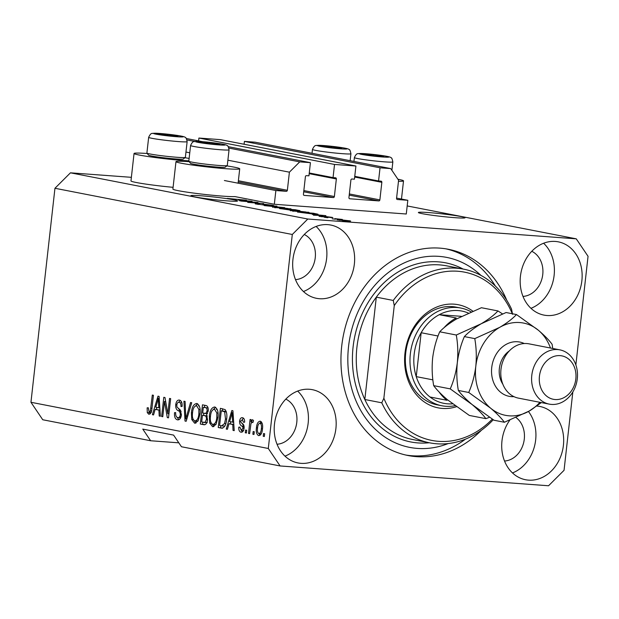 <?xml version="1.0" encoding="UTF-8"?>
<svg xmlns="http://www.w3.org/2000/svg" width="619" height="619" viewBox="0 0 619 619"><rect width="100%" height="100%" fill="white"/><g stroke="black" fill="none" stroke-linecap="round" stroke-linejoin="round"><path stroke-width="0.93" d="M275.865 190.544L274.325 204.262L406.281 214.004L407.813 200.285L397.352 199.511A1.106 0.913 101 0 1 396.562 198.343L398.597 180.237L390.728 168.592L380.035 167.803L378.557 180.972L381.056 181.158A1.106 0.913 101 0 1 381.846 182.319L379.873 199.883A1.106 0.913 101 0 1 378.843 200.912L349.72 198.761A1.106 0.913 101 0 1 348.938 197.6L350.903 180.036A1.106 0.913 101 0 1 351.94 179.007L354.439 179.193L355.917 166.024L334.531 164.445L333.053 177.614L335.56 177.8A1.106 0.913 101 0 1 336.349 178.961L334.376 196.525A1.106 0.913 101 0 1 333.339 197.554L304.223 195.403A1.106 0.913 101 0 1 303.434 194.234L305.407 176.678A1.106 0.913 101 0 1 306.436 175.649L308.943 175.835L310.421 162.665L299.728 161.876L289.398 172.175L287.363 190.288A1.106 0.913 101 0 1 286.334 191.317L275.865 190.544L224.395 180.524M189.182 161.675A32.072 1.78 6.4 0 0 175.974 161.636L172.894 189.074A32.072 1.78 6.4 0 0 189.747 192.548A32.072 1.78 6.4 0 0 222.647 196.13A32.072 1.78 6.4 0 0 234.949 196.594L274.325 204.262M185.963 152.042L189.762 152.785M227.885 160.205L289.398 172.175M186.984 139.933L194.823 141.457M228.906 148.088L299.728 161.876M186.288 138.501L202.606 141.681M228.21 146.664L310.421 162.665M309.26 172.98L333.053 177.614M198.591 140.9L198.908 138.045L334.531 164.445M198.908 138.045L220.294 139.623L355.917 166.024M354.764 176.338L378.557 180.972M390.728 168.592L255.098 142.192L244.404 141.403L380.035 167.803M244.404 141.403L244.087 144.258M396.593 198.095L407.813 200.285M461.062 216.557A23.507 1.3 6.4 0 0 434.94 213.114A23.507 1.3 6.4 0 0 418.367 212.51A23.507 1.3 6.4 0 0 422.382 213.702A23.507 1.3 6.4 0 0 448.504 217.137A23.507 1.3 6.4 0 0 465.078 217.749A23.507 1.3 6.4 0 0 461.062 216.557M233.556 199.759A23.507 1.3 6.4 0 0 207.442 196.324A23.507 1.3 6.4 0 0 190.869 195.712A23.507 1.3 6.4 0 0 194.884 196.912A23.507 1.3 6.4 0 0 221.006 200.347A23.507 1.3 6.4 0 0 237.58 200.958A23.507 1.3 6.4 0 0 233.556 199.759M274.48 424.038A37.326 30.726 101 0 0 298.056 462.95A37.326 30.726 101 0 0 335.9 428.572A37.326 30.726 101 0 0 312.324 389.668A37.326 30.726 101 0 0 274.48 424.038M284.988 456.141A37.326 30.726 101 0 0 308.161 423.172A37.326 30.726 101 0 0 297.654 391.069M509.77 420.193A37.326 30.726 101 0 0 501.978 440.829A37.326 30.726 101 0 0 525.562 479.74A37.326 30.726 101 0 0 563.406 445.363A37.326 30.726 101 0 0 539.822 406.459A37.326 30.726 101 0 0 536.936 406.064M512.486 472.931A37.326 30.726 101 0 0 535.659 439.962A37.326 30.726 101 0 0 528.44 411.496M520.44 276.213A37.326 30.726 101 0 0 544.024 315.117A37.326 30.726 101 0 0 581.868 280.747A37.326 30.726 101 0 0 558.284 241.836A37.326 30.726 101 0 0 520.44 276.213M530.955 308.316A37.326 30.726 101 0 0 554.129 275.347A37.326 30.726 101 0 0 543.614 243.244M292.942 259.423A37.326 30.726 101 0 0 316.526 298.327A37.326 30.726 101 0 0 354.37 263.957A37.326 30.726 101 0 0 330.786 225.045A37.326 30.726 101 0 0 292.942 259.423M303.449 291.526A37.326 30.726 101 0 0 326.623 258.556A37.326 30.726 101 0 0 316.116 226.453M397.909 179.224A32.072 1.78 -173.6 0 1 403.518 180.88A32.072 1.78 -173.6 0 1 398.481 181.266M173.088 187.325A32.072 1.78 -173.6 0 1 130.973 180.91L134.052 153.473A32.072 1.78 -173.6 0 1 147.26 153.512M188.857 160.855A32.072 1.78 -173.6 0 1 183.804 160.53A32.072 1.78 -173.6 0 1 150.904 156.947A32.072 1.78 -173.6 0 1 134.052 153.473M175.974 161.636A32.072 1.78 6.4 0 0 192.819 165.111A32.072 1.78 6.4 0 0 225.726 168.693A32.072 1.78 6.4 0 0 239.723 168.786A32.072 1.78 6.4 0 0 226.825 165.9M506.744 300.23A105.075 86.49 101 0 0 448.249 249.256A105.075 86.49 101 0 0 341.727 346.013A105.075 86.49 101 0 0 408.099 455.53A105.075 86.49 101 0 0 481.443 430.213M295.495 279.618A23.507 19.344 101 0 0 315.249 257.713A23.507 19.344 101 0 0 304.277 234.5M523.001 296.416A23.507 19.344 101 0 0 542.755 274.511A23.507 19.344 101 0 0 531.783 251.299M504.531 461.031A23.507 19.344 101 0 0 524.285 439.126A23.507 19.344 101 0 0 516.076 417.577M277.033 444.241A23.507 19.344 101 0 0 296.787 422.336A23.507 19.344 101 0 0 285.816 399.123M180.872 417.276L179.959 416.192M131.375 177.32L70.45 172.825L54.952 188.277L30.95 402.28L42.75 419.752L150.641 440.751L178.814 442.833M150.641 440.751L142.772 429.106L173.591 435.103L181.46 446.748L280.098 465.952L548.55 485.76L564.048 470.308L572.83 391.974M254.657 202.204L240.861 201.043L257.984 202.452L249.836 202.405L263.655 203.558L247.724 202.382L254.633 202.436M256.452 204.108C254.394 203.682 254.982 203.581 258.224 203.798L259.547 204.038C257.357 203.891 256.978 203.968 258.409 204.262L263.315 204.889C264.831 204.959 264.94 204.858 263.632 204.587C262.301 204.278 262.789 204.193 265.102 204.34L272.592 205.276C274.496 205.663 274.016 205.763 271.153 205.57L269.822 205.338C271.718 205.462 272.027 205.4 270.774 205.144L264.917 204.51L266.627 205.067L264.491 205.113L255.19 203.752M257.504 204.293L258.394 204.432M263.307 205.013L263.315 204.889C264.831 204.959 264.94 204.858 263.632 204.587L262.905 204.316M272.553 205.655L273.776 205.609M271.548 205.593L270.774 205.144M264.917 204.51L265.528 205.175M284.709 207.659L264.236 205.593L276.933 206.142L266.611 205.833L284.709 207.659M289.947 209.106L289.994 208.657C292.098 209.168 290.791 209.245 286.079 208.889L272.971 207.017L291.185 209.013M272.453 207.11L272.94 207.303M307.883 212.596L307.929 212.155C310.026 212.657 308.726 212.735 304.014 212.379L290.899 210.506L309.121 212.503M290.388 210.599L290.868 210.793M312.316 214.383L325.919 215.675L313.438 215.172L316.085 215.11L312.316 214.383M345.975 221.231L342.586 220.844L345.975 221.231M407.178 205.934L576.25 238.833L307.798 219.025L292.3 234.477L268.298 448.481L280.098 465.952M70.45 172.825L307.798 219.025M337.819 219.946C336.31 219.575 337.309 219.528 340.806 219.799L349.82 220.828C351.329 221.192 350.377 221.246 346.95 220.983L336.968 219.691M349.781 221.145L350.671 221.076M335.606 219.211L332.217 218.824L335.606 219.211M334.856 218.615L342.4 219.459L334.856 218.615M341.951 219.42L342.4 219.459M327.9 217.71L324.511 217.331L327.9 217.71M319.969 216.472C318.514 216.17 318.862 216.085 321.021 216.224L325.323 216.89C324.047 216.611 324.317 216.518 326.128 216.619L331.916 217.346C333.378 217.633 333.123 217.718 331.165 217.602L327.466 217.045C328.697 217.323 328.325 217.393 326.352 217.261L319.033 216.209M322.344 216.457L321.687 216.758M325.726 217.215L324.526 216.604M331.885 217.64L332.875 217.609M329.842 217.362L330.306 217.23M327.436 217.331L328.202 217.3M317.841 214.298L297.468 212.062L313.392 213.238L318.034 214.236M298.76 210.746L298.799 210.398C300.602 210.754 300.254 210.847 297.762 210.677L279.533 208.572L295.456 209.748L299.983 210.708M238.477 200.007L252.08 201.307L239.599 200.804L242.253 200.742L238.477 200.007M227.854 198.537L246.416 200.2L227.274 198.413M575.863 364.931L588.05 256.305L576.25 238.833M164.476 401.437L162.766 416.726L161.644 416.51L163.795 397.297L164.987 397.53L167.826 413.724L169.544 398.419L170.658 398.636L168.507 417.84L167.308 417.608L164.476 401.437L165.691 401.522M177.761 417.601C179.053 417.879 179.905 416.92 180.307 414.738C180.222 412.44 179.464 411.055 178.024 410.583C176.322 409.732 175.548 407.782 175.703 404.741C176.245 401.391 177.483 399.843 179.425 400.091C181.46 400.663 182.35 402.791 182.094 406.466L180.949 406.497C181.112 404.083 180.539 402.69 179.208 402.342C177.993 402.064 177.196 402.954 176.817 405.004L176.957 407.023L180.284 409.987L181.437 414.9C180.833 418.483 179.487 420.131 177.413 419.829C175.169 419.14 174.21 416.742 174.535 412.641L175.68 412.61C175.51 415.457 176.198 417.121 177.761 417.601L180.64 417.802M181.824 402.605L180.996 402.474M191.72 402.737L186.172 421.284L185.011 421.052L183.936 401.22L185.096 401.445L185.785 418.908L190.559 402.512L191.72 402.737M195.217 423.226L194.614 423.179L191.766 419.543L191.41 412.749C191.921 407.008 193.732 403.921 196.827 403.472C199.643 405.043 200.695 408.61 199.983 414.181L198.111 420.858L194.954 423.218M213.145 426.715L212.541 426.669L209.702 423.04L209.346 416.239C209.856 410.498 211.667 407.41 214.762 406.969C217.571 408.532 218.631 412.099 217.919 417.67L216.046 424.355L212.89 426.708M228.984 423.752L227.397 429.307L226.237 429.075L231.831 410.544L232.922 410.753L234.222 430.631L233.054 430.406L232.752 424.487L228.984 423.752L233.812 424.417M264.653 433.749L264.344 436.496L263.222 436.279L263.532 433.532L264.653 433.749M54.952 188.277L292.3 234.477M30.95 402.28L268.298 448.481M262.479 428.851C262.162 433.045 260.878 435.304 258.641 435.644C256.599 434.492 255.864 431.884 256.436 427.822C256.777 423.706 258.053 421.485 260.266 421.175C262.286 422.29 263.021 424.851 262.479 428.851L261.342 428.766C261.791 425.98 261.35 424.108 260.011 423.164L262.061 423.319M254.285 431.737L253.976 434.476L252.854 434.259L253.163 431.513L254.285 431.737M252.088 422.135L252.993 422.204L252.15 422.143L250.966 423.574L249.635 433.633L248.513 433.416L250.076 419.45L251.198 419.667L250.95 421.895L252.552 419.674L253.527 420.626L252.877 422.537L252.088 421.98M246.718 430.259L246.408 433.006L245.286 432.789L245.596 430.043L246.718 430.259M241.224 430.213L242.927 428.333L242.81 427.009L241.843 426.034C240.319 425.392 239.561 423.783 239.568 421.214C240.01 418.63 240.992 417.461 242.501 417.717C243.994 418.057 244.698 419.55 244.613 422.204L243.468 422.235L242.323 419.721L240.721 421.152L240.946 422.382L242.114 423.427C243.584 424.061 244.242 425.655 244.087 428.201C243.638 431.079 242.586 432.402 240.93 432.194C239.367 431.737 238.64 430.066 238.756 427.18L239.909 427.149L241.224 430.213L243.7 430.406M226.624 419.233C226.175 424.959 224.442 427.922 221.424 428.139L218.244 427.52L220.403 408.316L225.115 409.6C226.755 411.968 227.258 415.179 226.624 419.233M221.873 428.201L222.267 428.201M207.527 419.674C207.025 423.388 205.725 425.052 203.636 424.68L200.316 424.03L202.467 404.826L205.81 405.476C207.62 405.847 208.425 407.65 208.232 410.884L206.576 414.676L207.527 419.674M204.046 424.742L204.518 424.742M155.145 409.383L153.558 414.931L152.398 414.707L157.992 396.175L159.091 396.384L160.383 416.262L159.215 416.038L158.921 410.111L155.145 409.383L159.981 410.049M149.109 412.03L150.394 410.799L152.305 395.061L153.427 395.286L151.965 408.316C151.779 411.991 150.727 413.972 148.808 414.266L147.276 412.579L147.152 407.828L148.305 407.789L149.109 412.03L151.477 412.208M264.359 436.364L263.222 436.279M260.003 435.343L259.005 433.664L261.295 433.834M257.574 427.907L256.436 427.822M259.941 423.156L261.179 421.64M259.113 433.664L261.241 433.826M259.021 433.664L258.897 433.648C257.558 432.704 257.109 430.832 257.558 428.031C257.736 425.238 258.556 423.613 260.011 423.164L262.154 423.319M258.897 433.648C260.351 433.192 261.164 431.559 261.342 428.766M253.991 434.345L252.854 434.259M249.643 433.501L248.513 433.416M253.047 422.05L250.95 421.895M246.424 432.874L245.286 432.789M242.315 431.969L241.278 430.22M239.901 427.265L238.756 427.18M244.056 428.41L242.927 428.333M244.149 427.11L242.81 427.009M241.843 426.034L244.087 426.197L241.897 423.264M240.714 421.299L239.568 421.214M242.23 419.705L243.399 418.111M227.436 429.168L226.237 429.075M230.144 423.837L230.755 421.802M234.206 430.491L233.054 430.406M233.827 424.564L232.752 424.487M231.251 416.185L229.603 421.578L232.636 422.166L232.156 412.649L231.251 416.185M233.054 412.718L232.156 412.649M233.673 422.243L232.636 422.166M222.755 428.124L218.244 427.52M220.519 427.69L220.743 425.717M222.407 410.869L222.647 408.757M226.275 411.565L221.269 410.784L219.621 425.501L221.54 425.872L224.55 423.597L225.502 418.986L224.651 411.828L221.269 410.784M221.966 425.926L224.867 426.073M225.44 411.318L223.165 411.148M226.392 411.96L224.651 411.828M226.639 419.071L225.502 418.986M225.78 423.69L224.55 423.597M211.241 423.148L209.702 423.04M210.483 416.324L209.346 416.239M213.625 409.26L215.598 407.294M213.973 426.514L212.317 424.263M217.284 409.554L216.341 409.345M213.215 424.456L215.93 424.541M218.035 413.051L216.828 412.958L214.514 409.213C212.139 409.6 210.793 412.022 210.468 416.486C209.934 420.611 210.708 423.249 212.789 424.425L215.311 424.619M217.942 417.477L216.805 417.392L216.828 412.958M212.789 424.425C215.11 424.054 216.449 421.709 216.805 417.392M204.982 424.665L200.316 424.03M202.591 424.201L202.808 422.228M203.581 415.357L203.813 413.244M204.479 407.372L204.711 405.267M207.311 415.983L202.444 415.272L201.686 422.003L205.021 422.406L206.406 419.473C206.56 417.051 205.926 415.782 204.51 415.674L202.444 415.272M206.181 422.607L207.295 422.576M208.077 407.975L203.334 407.294L202.692 413.028L205.794 413.446L207.071 410.977C207.179 408.718 206.545 407.604 205.168 407.65L203.334 407.294M208.208 411.062L207.071 410.977M207.458 413.569L204.672 413.415M207.543 419.558L206.406 419.473M206.854 422.545L203.906 422.437M193.314 419.659L191.766 419.543M192.548 412.834L191.41 412.749M195.689 405.77L197.662 403.805M196.045 423.025L194.381 420.773M199.349 406.064L198.405 405.855M195.287 420.966L198.003 421.052M200.099 409.554L198.892 409.469L196.587 405.724C194.204 406.103 192.857 408.532 192.532 412.997C191.998 417.113 192.772 419.759 194.853 420.928L197.376 421.129M200.007 413.987L198.869 413.902L198.892 409.469M194.853 420.928C197.175 420.564 198.513 418.22 198.869 413.902M186.211 421.144L185.011 421.052M186.853 418.993L185.785 418.908M178.876 419.713L177.142 417.368M175.672 412.726L174.535 412.641M181.444 414.823L180.307 414.738M181.127 411.372L178.357 408.517M176.841 404.826L175.703 404.741M178.643 402.311L180.284 400.408M162.782 416.587L161.644 416.51M168.964 413.809L167.826 413.724M168.523 417.701L167.308 417.608M153.605 414.792L152.398 414.707M156.305 409.469L156.917 407.434M160.375 416.123L159.215 416.038M159.988 410.196L158.921 410.111M157.412 401.816L155.764 407.209L158.797 407.797L158.317 398.28L157.412 401.816M159.215 398.342L158.317 398.28M159.834 407.875L158.797 407.797M150.146 413.918L149.55 412.749L147.276 412.579M149.55 412.749L149.403 412.053M148.289 407.906L147.152 407.828M151.214 412.184L149.272 412.037M151.562 410.884L150.394 410.799M184.911 157.737A32.072 1.78 -173.6 0 1 189.128 158.418M348.133 220.704L339.506 220.07L348.605 221.091M339.491 220.217L338.98 220.14M320.967 216.642L321.021 216.224M326.058 217.238L326.128 216.619M326.824 217.292L326.871 216.851M320.193 215.126L314.545 214.592L320.193 215.126M312.649 213.323L300.447 212.418L311.705 213.857L315.752 213.965L312.649 213.323M306.08 212.015L296.369 210.917C292.872 210.653 291.889 210.708 293.437 211.079L306.08 212.015M293.421 211.257L292.539 211.118M294.714 209.833L289.963 209.477L296.377 210.445C298.079 210.553 298.141 210.468 296.555 210.189L294.714 209.833M296.362 210.561L296.377 210.445C298.079 210.553 298.141 210.468 296.555 210.189M288.098 209.338L282.512 208.928L289.661 209.98C291.534 210.104 291.704 210.027 290.164 209.74L288.098 209.338M289.646 210.112L289.661 209.98C291.534 210.104 291.704 210.027 290.164 209.74M288.144 208.526L278.434 207.427C274.937 207.156 273.962 207.21 275.501 207.589L288.144 208.526M275.486 207.767L274.612 207.628M246.362 200.757L240.706 200.216L246.362 200.757M177.978 136.134A9.68 0.534 6.4 0 0 176.345 135.693A9.68 0.534 6.4 0 0 167.695 134.485A9.68 0.534 6.4 0 0 159.733 133.897A9.68 0.534 6.4 0 0 158.944 134.145A9.68 0.534 6.4 0 0 160.422 134.516A9.68 0.534 6.4 0 0 169.08 135.716A9.68 0.534 6.4 0 0 177.042 136.304A9.68 0.534 6.4 0 0 177.808 136.265A9.68 0.534 6.4 0 0 177.978 136.134M176.655 136.366L176.345 135.693L167.695 134.485L159.733 133.897L160.422 134.516M185.329 157.396A19.359 1.076 6.4 0 0 185.367 157.342L187.131 141.65A19.359 1.076 -173.6 0 1 168.523 140.645A19.359 1.076 -173.6 0 1 148.707 137.426A19.359 1.076 -173.6 0 1 148.661 137.333L146.896 153.025A19.359 1.076 6.4 0 0 146.92 153.094A19.359 1.076 6.4 0 0 146.951 153.117A19.359 1.076 6.4 0 0 166.232 156.274A19.359 1.076 6.4 0 0 185.329 157.396L183.255 159.052A17.479 0.967 -173.6 0 1 166.016 158.038A17.479 0.967 -173.6 0 1 148.606 155.183A17.479 0.967 -173.6 0 1 148.575 155.16A17.479 0.967 -173.6 0 1 148.568 155.137M167.579 135.546L167.695 134.485M176.283 136.296L176.345 135.693M341.781 148.227A9.68 0.534 6.4 0 0 340.148 147.779A9.68 0.534 6.4 0 0 331.498 146.579A9.68 0.534 6.4 0 0 323.536 145.991A9.68 0.534 6.4 0 0 322.739 146.239A9.68 0.534 6.4 0 0 324.224 146.602A9.68 0.534 6.4 0 0 332.875 147.809A9.68 0.534 6.4 0 0 340.837 148.398A9.68 0.534 6.4 0 0 341.611 148.351A9.68 0.534 6.4 0 0 341.781 148.227M340.45 148.452L340.148 147.779L331.498 146.579L323.536 145.991L324.224 146.602M331.374 147.639L331.498 146.579M340.079 148.382L340.148 147.779M383.703 156.383A9.68 0.534 6.4 0 0 382.07 155.942A9.68 0.534 6.4 0 0 373.419 154.735A9.68 0.534 6.4 0 0 365.458 154.146A9.68 0.534 6.4 0 0 364.661 154.394A9.68 0.534 6.4 0 0 366.146 154.765A9.68 0.534 6.4 0 0 374.797 155.965A9.68 0.534 6.4 0 0 382.759 156.553A9.68 0.534 6.4 0 0 383.532 156.514A9.68 0.534 6.4 0 0 383.703 156.383M382.372 156.615L382.07 155.942L373.419 154.735L365.458 154.146L366.146 154.765M373.296 155.802L373.419 154.735M382 156.545L382.07 155.942M219.9 144.297A9.68 0.534 6.4 0 0 218.267 143.848A9.68 0.534 6.4 0 0 209.617 142.649A9.68 0.534 6.4 0 0 201.655 142.06A9.68 0.534 6.4 0 0 200.858 142.308A9.68 0.534 6.4 0 0 202.343 142.672A9.68 0.534 6.4 0 0 210.994 143.879A9.68 0.534 6.4 0 0 218.964 144.467A9.68 0.534 6.4 0 0 219.73 144.42A9.68 0.534 6.4 0 0 219.9 144.297M218.577 144.521L218.267 143.848L209.617 142.649L201.655 142.06L202.343 142.672M227.25 165.559L225.177 167.207A17.479 0.967 -173.6 0 1 207.93 166.194A17.479 0.967 -173.6 0 1 190.52 163.346A17.479 0.967 -173.6 0 1 190.497 163.315A17.479 0.967 -173.6 0 1 190.482 163.292L188.841 161.25A19.359 1.076 6.4 0 0 188.872 161.28A19.359 1.076 6.4 0 0 208.154 164.437A19.359 1.076 6.4 0 0 227.25 165.559A19.359 1.076 6.4 0 0 227.289 165.505L229.053 149.806A19.359 1.076 -173.6 0 1 210.445 148.8A19.359 1.076 -173.6 0 1 190.629 145.581A19.359 1.076 -173.6 0 1 190.582 145.496C193.089 140.01 194.389 142.084 194.792 141.457L206.259 141.999C221.958 143.685 227.397 144.8 227.56 145.945C227.9 145.542 228.396 146.835 229.053 149.806M190.582 145.496L188.818 161.188A19.359 1.076 6.4 0 0 188.841 161.25M209.501 143.709L209.617 142.649M218.205 144.451L218.267 143.848M456.466 406.714A52.538 43.245 -79 0 1 404.981 353.101A52.538 43.245 -79 0 1 472.784 311.109M460.799 308.038L456.18 307.14A49.768 40.97 101 0 0 405.716 352.969A49.768 40.97 101 0 0 437.161 404.849L441.78 405.747A49.768 40.97 -79 0 1 410.343 353.867A49.768 40.97 -79 0 1 460.799 308.038A49.768 40.97 -79 0 1 471.067 311.829M356.915 347.321A88.486 72.833 101 0 0 364.823 399.51L381.776 402.807A88.486 72.833 -79 0 0 429.764 442.848L412.811 439.544A88.486 72.833 101 0 1 364.823 399.51L376.306 297.143A88.486 72.833 101 0 0 356.915 347.321M480.909 275.378A96.781 79.658 101 0 0 399.851 265.087A96.781 79.658 101 0 0 348.551 346.516A96.781 79.658 101 0 0 448.171 443.568M445.928 248.846A105.075 86.49 -79 0 1 495.347 286.024M463.569 269.141A88.486 72.833 -79 0 0 393.258 300.447L376.306 297.143A88.486 72.833 101 0 1 446.616 265.837L463.569 269.141A88.486 72.833 -79 0 1 511.557 309.175L512.555 314.344M493.242 419.752A88.486 72.833 -79 0 1 429.764 442.848M512.3 313.732A85.716 70.558 101 0 0 394.257 305.608L383.865 398.241A85.716 70.558 101 0 0 492.298 419.133M393.258 300.447L394.257 305.608M383.865 398.241L381.776 402.807M465.55 439.111A105.075 86.49 -79 0 1 405.793 455.042M468.281 313.044A47.005 38.695 101 0 0 439.25 314.692A47.005 38.695 101 0 0 421.168 332.728A47.005 38.695 101 0 0 414.157 354.339A47.005 38.695 101 0 0 416.247 376.623A47.005 38.695 101 0 0 430.019 397.003A47.005 38.695 101 0 0 452.559 403.82M438.059 336.009L421.168 332.728L416.247 376.623L432.874 379.857M455.073 405.7A49.768 40.97 -79 0 1 441.78 405.747M461.387 316.332L439.25 314.692L456.203 317.996A47.005 38.695 -79 0 0 443.947 327.83M430.019 397.003L446.972 400.3A47.005 38.695 -79 0 1 439.111 391.997M559.831 349.851L529.013 343.847A27.654 22.764 101 0 0 500.98 369.311A27.654 22.764 101 0 0 518.443 398.133L549.27 404.13A27.654 22.764 -79 0 1 531.798 375.315A27.654 22.764 -79 0 1 559.831 349.851A27.654 22.764 -79 0 1 577.303 378.673A27.654 22.764 -79 0 1 549.27 404.13M575.832 378.936A22.122 18.206 101 0 0 560.094 355.639A22.122 18.206 101 0 0 539.435 376.251A22.122 18.206 101 0 0 555.173 399.541A22.122 18.206 101 0 0 575.832 378.936M502.473 313.887L497.978 310.947L481.42 307.72L456.52 318.971C449.278 323.28 443.684 327.559 439.722 331.799L456.28 335.018C457.874 343.955 458.215 353.194 457.309 362.734C456.079 372.243 453.719 380.956 450.237 388.879L433.687 385.652C432.093 376.723 431.745 367.485 432.65 357.937C433.888 348.435 436.248 339.723 439.722 331.799M497.978 310.947C494.016 315.187 488.422 319.458 481.18 323.768L456.28 335.018M450.237 388.879L472.119 404.555C478.224 409.755 482.82 414.459 485.892 418.661L469.341 415.442L447.46 399.758C441.355 394.558 436.759 389.854 433.687 385.652M485.892 418.661L489.497 417.291M550.477 348.025A47.005 38.695 101 0 0 538.352 330.229A47.005 38.695 101 0 0 499.672 327.374L474.773 338.616C476.367 347.545 476.707 356.784 475.802 366.34C474.58 375.803 472.22 384.515 468.73 392.477L490.612 408.161C496.717 413.36 501.313 418.057 504.384 422.259L494.001 420.239L472.119 404.555C466.014 399.356 461.418 394.659 458.346 390.457C456.752 381.528 456.404 372.29 457.309 362.734C458.54 353.271 460.9 344.559 464.382 336.597C468.343 332.357 473.937 328.078 481.18 323.768L506.079 312.525L516.47 314.545C512.509 318.785 506.915 323.064 499.672 327.374A47.005 38.695 101 0 0 475.802 366.34A47.005 38.695 101 0 0 490.612 408.161A47.005 38.695 101 0 0 529.284 411.008A47.005 38.695 101 0 0 539.915 402.311M504.384 422.259L529.284 411.008L541.346 402.59M552.728 348.466L552.125 344.326C549.107 340.187 544.511 335.483 538.352 330.229L516.47 314.545M468.73 392.477L458.346 390.457M474.773 338.616L464.382 336.597M238.245 181.955L286.334 191.317M238.377 180.748L287.363 190.288M303.712 191.782L333.339 197.554M303.844 190.582L334.376 196.525M309.183 173.676L336.349 178.961M349.209 195.14L378.843 200.912M349.348 193.94L379.873 199.883M354.687 177.034L381.846 182.319M233.317 416.788L232.326 416.719M207.442 407.813L205.168 407.65M206.785 415.844L204.51 415.674M187.735 416.061L186.598 415.976M180.299 410.753L178.024 410.583M159.478 402.42L158.487 402.342M151.965 408.339L150.827 408.254M316.379 214.29L316.433 213.834M291.897 210.274L291.936 209.864M183.185 136.698A14.933 0.828 6.4 0 0 167.323 134.153A14.933 0.828 6.4 0 0 153.589 133.511A14.933 0.828 6.4 0 0 169.451 136.048A14.933 0.828 6.4 0 0 183.185 136.698M346.988 148.784A14.933 0.828 6.4 0 0 331.119 146.239A14.933 0.828 6.4 0 0 317.385 145.597A14.933 0.828 6.4 0 0 333.254 148.142A14.933 0.828 6.4 0 0 346.988 148.784M312.51 149.512A19.359 1.076 -173.6 0 1 312.456 149.427C314.97 143.941 316.27 146.014 316.673 145.388L328.14 145.929C343.839 147.616 349.278 148.73 349.441 149.875C349.774 149.473 350.277 150.765 350.927 153.736A19.359 1.076 -173.6 0 1 332.326 152.731A19.359 1.076 -173.6 0 1 312.51 149.512M388.91 156.947A14.933 0.828 6.4 0 0 373.04 154.402A14.933 0.828 6.4 0 0 359.306 153.76A14.933 0.828 6.4 0 0 375.176 156.298A14.933 0.828 6.4 0 0 388.91 156.947M354.432 157.675A19.359 1.076 -173.6 0 1 354.377 157.582C356.884 152.104 358.192 154.177 358.594 153.551L370.061 154.092C385.761 155.779 391.2 156.893 391.363 158.031C391.695 157.636 392.191 158.921 392.848 161.899A19.359 1.076 -173.6 0 1 374.247 160.894A19.359 1.076 -173.6 0 1 354.432 157.675M225.107 144.854A14.933 0.828 6.4 0 0 209.245 142.316A14.933 0.828 6.4 0 0 195.503 141.666A14.933 0.828 6.4 0 0 211.373 144.212A14.933 0.828 6.4 0 0 225.107 144.854M429.276 442.747A91.248 75.108 -79 0 1 353.101 346.849A91.248 75.108 -79 0 1 463.089 269.048M513.932 396.647A27.654 22.764 -79 0 1 491.734 367.516A27.654 22.764 -79 0 1 524.27 343.537M509.305 350.927A22.122 18.206 101 0 0 499.363 368.452A22.122 18.206 101 0 0 502.837 384.182M401.483 199.047L403.518 180.88M238.106 183.193L239.723 168.786M205.198 413.484L207.473 413.654M204.309 422.498L206.584 422.661M264.878 204.525L264.808 205.129M148.575 155.16L146.92 153.094M187.131 141.65C186.474 138.671 185.979 137.387 185.638 137.782C185.483 136.644 180.036 135.522 164.337 133.843L152.87 133.302C152.475 133.928 151.168 131.855 148.661 137.333M312.03 153.272L312.456 149.427M350.145 160.692L350.927 153.736M353.952 161.435L354.377 157.582M391.904 170.333L392.848 161.899"/></g></svg>
